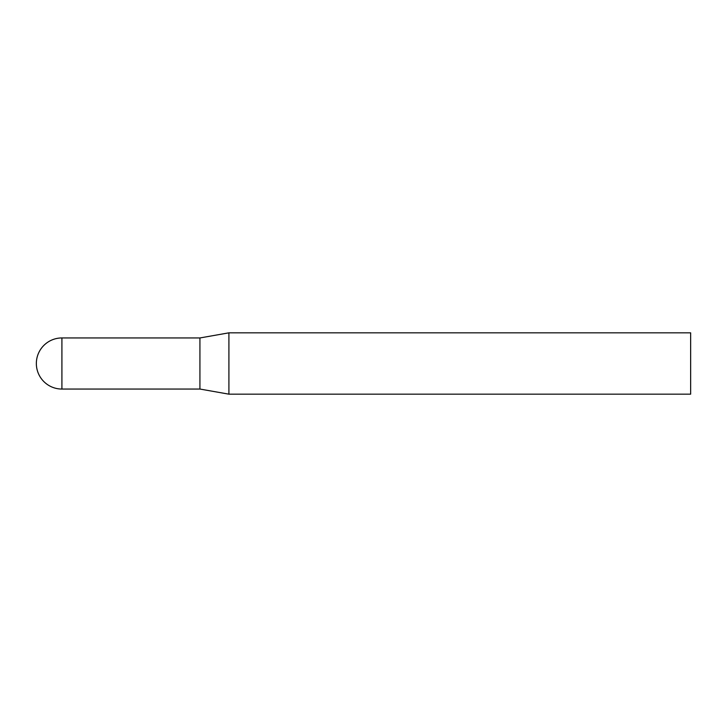 <?xml version="1.0" encoding="UTF-8"?>
<svg xmlns="http://www.w3.org/2000/svg" width="727" height="727" viewBox="0 0 727 727"><rect width="100%" height="100%" fill="white"/><g stroke="black" fill="none" stroke-linecap="round" stroke-linejoin="round"><path stroke-width="1.09" d="M690.65 394.17L690.65 332.83L228.914 332.83L228.914 394.17L690.65 394.17M61.913 389.054L61.913 337.946A25.563 25.563 0 0 0 36.35 363.5A25.563 25.563 0 0 0 61.913 389.054L199.925 389.045L199.925 337.946L199.925 389.045L228.914 394.17M61.913 337.946L199.925 337.955L228.914 332.83"/></g></svg>
